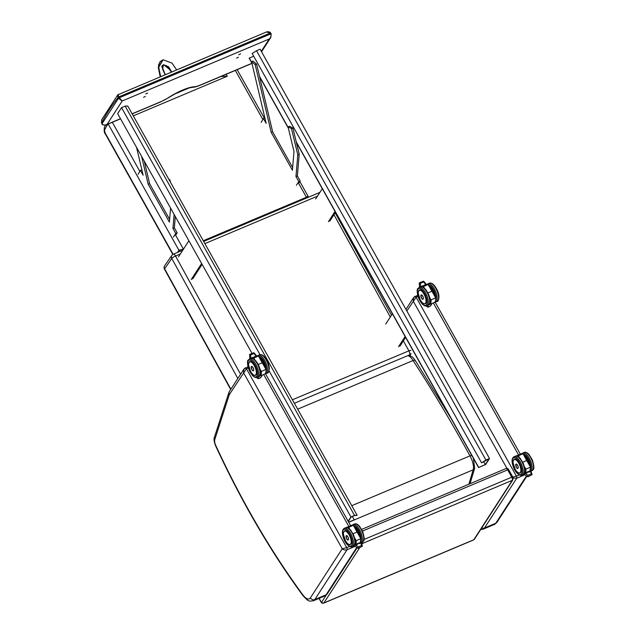 <?xml version="1.0" encoding="UTF-8"?>
<svg xmlns="http://www.w3.org/2000/svg" width="635" height="635" viewBox="0 0 635 635"><rect width="100%" height="100%" fill="white"/><g stroke="black" fill="none" stroke-linecap="round" stroke-linejoin="round"><path stroke-width="0.95" d="M247.983 366.752L243.919 369.094L229.418 391.477A3.358 2.961 32.9 0 0 229.41 394.494L246.436 368.737A1.683 0.683 -112.9 0 0 245.356 367.855A1.683 0.683 -112.9 0 0 245.213 367.983L243.927 369.086L243.538 372.689L342.225 548.751C343.622 549.997 345.242 550.331 347.075 549.735A1.683 0.683 -112.9 0 0 346.71 547.648L342.225 548.751L310.38 597.892A12.597 5.12 67.1 0 1 302.831 594.852A3.358 1.564 143.6 0 0 302.959 595.654C308.864 601.655 308.086 601.401 313.436 600.742A15.954 6.485 -112.9 0 0 314.801 599.543L347.075 549.735L355.179 546.322M513.183 478.091L516.763 478.195A1.683 0.683 -112.9 0 0 516.398 476.107L512.85 477.139M406.837 310.999L416.123 297.196A1.683 0.683 -112.9 0 0 415.036 296.315L415.036 296.315A1.683 0.683 -112.9 0 0 414.893 296.442L413.607 297.553L413.226 301.149L506.976 468.416M407.749 355.656A10.081 4.096 67.1 0 1 413.052 360.537L297.672 409.178M471.932 455.993C472.289 455.255 471.638 455.208 469.971 455.859L351.766 505.69M473.361 458.24L474.686 468.193L473.186 469.813L348.726 522.288M468.852 484.211L473.186 469.813A12.033 4.889 67.1 0 0 469.971 455.859A670.266 272.518 67.1 0 0 413.052 360.537C414.726 359.91 415.441 360.053 415.179 360.966M450.945 418.251L415.203 360.378L412.631 357.156L409.353 355.481M118.261 94.488L117.8 94.829L117.935 97.457L118.88 96.861C118.046 95.02 117.951 94.202 118.578 94.409M117.935 97.457A3.365 2.969 34.3 0 0 118.007 97.599L118.935 96.964A2.524 2.222 -147.1 0 1 118.88 96.861L270.177 33.076A2.524 2.222 -147.1 0 1 270.232 33.179L270.653 33.917C271.439 35.782 270.97 37.473 269.256 38.997L270.82 37.465L271.169 33.846L270.653 33.917L119.348 97.711L118.935 96.964M104.489 125.119L107.053 124.373L122.198 100.997L119.348 97.711L118.427 98.346L122.198 100.997L269.256 38.997L261.287 51.3M120.475 118.705L107.053 124.373C104.846 125.532 103.156 125.309 101.981 123.722L101.56 122.976A3.365 2.953 -148.3 0 1 101.489 122.841L101.687 119.721L101.552 122.999A635.762 258.485 67.1 0 1 118.007 97.599L118.427 98.346L101.957 123.833L101.648 123.126M270.653 33.068L266.359 32.012L117.8 94.837M120.539 118.816L106.196 124.865C105.839 125.579 101.663 124.96 101.957 123.833M236.569 58.11L238.371 57.229L236.569 58.11M143.597 97.314L145.399 96.425L143.597 97.314M145.764 93.972L147.558 93.091L145.764 93.972M238.736 54.777L240.53 53.888L238.736 54.777M240.586 374.245L175.522 256.008A3.358 0.762 151.2 0 0 171.799 258.485A3.358 2.977 -145.1 0 1 171.871 255.365L164.695 265.676A3.358 2.977 34.9 0 0 164.624 268.788L171.799 258.485L237.831 378.492M180.316 253.984L175.522 256.008A3.358 1.365 -112.9 0 0 173.323 254.19L173.323 254.19A3.358 3.358 0 0 0 171.871 255.365M403.376 340.828L408.892 350.853A3.358 1.365 67.5 0 1 409.639 354.87L294.354 403.265M410.004 355.624L411.036 353.568A3.358 2.881 -154.9 0 1 409.639 354.87A123.761 50.157 67.1 0 1 409.043 356.1M292.402 399.78L408.892 350.853A3.358 0.762 -28.8 0 1 410.94 350.52M165.219 74.652L161.766 66.54L163.941 64.937L170.521 70.12L171.402 72.049M170.521 70.12L164.116 64.945M160.663 76.573L158.663 67.334L163.068 59.753L171.982 63.079L176.617 69.85M163.068 59.753L160.171 61.547L158.496 65.04L160.203 76.764L158.234 67.278L162.909 59.809M299.855 181.539L308.023 196.12L306.427 197.255A1.683 0.683 67.1 0 1 306.729 197.945M183.491 249.087L178.911 250.23L180.419 251.198M226.155 74.287L227.251 76.24L133.398 115.816M189.23 87.908L174.76 94.012M227.251 76.24L220.797 76.549M133.39 113.395L132.294 114.109M252.555 358.243L252.913 357.632M250.762 358.473L250.706 354.901L249.563 354.457L249.849 358.854M250.706 354.901L253.952 353.536L253.921 352.695L249.563 354.457M254.198 356.767L256.492 356.132M258.588 356.021L266.073 369.38L262.279 362.791L265.994 369.435L261.326 371.404L259.834 368.8M262.279 362.791L258.191 364.466M262.263 362.76L258.461 355.997L262.184 362.783M266.057 369.372L265.994 369.435A9.85 4.008 67.1 0 1 264.557 374.11C265.771 373.491 266.279 371.919 266.073 369.38L266.057 369.372M251.904 358.275A9.684 3.937 67.1 0 1 253.651 358.164L258.461 355.997A9.85 4.008 67.1 0 0 256.897 355.957L258.548 355.989M260.025 369.57L261.326 371.404A9.85 4.008 -112.9 0 1 259.89 376.079L264.557 374.11M251.452 366.466A2.318 0.945 67.1 0 1 251.555 366.411A2.318 0.945 67.1 0 1 253.325 368.181A2.318 0.945 67.1 0 1 253.357 370.681A2.318 0.945 67.1 0 1 253.246 370.713M257.985 378.023L257.699 378.484L256.619 377.476M257.715 378.436L256.04 376.825M258.604 378.555L258.882 378.277A2.365 2.088 32.9 0 1 257.913 378.15L256.858 377.42M259.802 378.071L258.659 378.611A2.365 2.088 -147.1 0 1 257.699 378.484L258.651 378.619L260.223 377.73M361.537 545.497L362.379 546.235L361.259 542.361L360.831 542.973L361.537 545.497L358.299 546.862L355.759 545.108L357.592 544.338L356.799 544.243L357.592 544.338L357.148 543.743M358.719 543.076L358.989 543.743L358.545 543.155M362.379 546.235L358.1 548.338L358.299 546.862M355.759 545.108L354.489 545.219L354.433 545.798L358.1 548.338M354.894 538.845L356.203 540.671L354.711 538.067M346.773 527.542A9.684 3.937 67.1 0 1 348.528 527.431L353.338 525.264L357.053 532.059L353.068 533.741M353.465 525.296L360.926 538.639L356.203 540.671A9.85 4.008 -112.9 0 1 355.457 544.806M360.156 542.83L360.95 538.647L353.338 525.264A9.85 4.008 67.1 0 0 351.774 525.224L353.425 525.256M357.013 543.798L357.021 543.79A9.85 4.008 67.1 0 1 356.703 544.282L359.172 542.885L357.013 543.798M346.321 535.686A2.318 0.945 67.1 0 1 346.4 535.638A2.318 0.945 67.1 0 1 348.17 537.408A2.318 0.945 67.1 0 1 348.202 539.909A2.318 0.945 67.1 0 1 348.115 539.94M422.235 286.702L422.6 286.091M420.441 286.933L420.394 283.361L419.243 282.916L419.529 287.314M420.394 283.361L423.632 281.996L423.601 281.154L419.243 282.916M423.878 285.226L426.172 284.591M428.276 284.48L435.761 297.839C435.967 300.379 435.459 301.95 434.237 302.57A9.85 4.008 67.1 0 0 435.681 297.894L431.967 291.251L435.681 297.894L431.014 299.863L429.522 297.259M431.967 291.251L427.879 292.925M431.951 291.219L428.149 284.456L431.871 291.243M421.584 286.734A9.684 3.937 67.1 0 1 423.339 286.623L428.149 284.456A9.85 4.008 67.1 0 0 426.585 284.416L428.236 284.448M429.712 298.029L431.014 299.863A9.85 4.008 -112.9 0 1 429.577 304.538L434.237 302.57M421.14 294.926A2.318 0.945 67.1 0 1 421.235 294.87A2.318 0.945 67.1 0 1 423.005 296.64A2.318 0.945 67.1 0 1 423.037 299.141A2.318 0.945 67.1 0 1 422.926 299.172M427.665 306.483L427.387 306.943L426.307 305.935M427.395 306.895L425.728 305.284M428.284 307.015L428.561 306.737A2.365 2.088 32.9 0 1 427.601 306.61L426.537 305.88M429.49 306.53L428.347 307.07A2.365 2.088 -147.1 0 1 427.387 306.943L429.593 306.546M531.225 473.956L532.059 474.694L530.939 470.821L530.511 471.432L531.225 473.956L527.979 475.321L525.447 473.567L527.28 472.797L526.486 472.702L527.28 472.797L526.828 472.202M528.399 471.535L528.677 472.202L528.225 471.614M532.059 474.694L527.788 476.798L527.979 475.321M525.447 473.567L524.177 473.678L524.113 474.258L527.788 476.798M524.581 467.304L525.883 469.13L524.391 466.527M516.461 456.001A9.684 3.937 67.1 0 1 518.208 455.89L523.018 453.723L526.74 460.518L522.748 462.201M526.836 460.526L530.606 467.098L525.883 469.13A9.85 4.008 -112.9 0 1 525.145 473.265M526.82 460.494L523.018 453.723A9.85 4.008 67.1 0 0 521.454 453.684L523.105 453.715M528.622 471.749A9.85 4.008 -112.9 0 0 528.876 471.337L526.709 472.25A9.85 4.008 67.1 0 1 526.391 472.742M526.399 472.742L528.844 471.345M516.001 464.145A2.318 0.945 67.1 0 1 516.088 464.098A2.318 0.945 67.1 0 1 517.858 465.868A2.318 0.945 67.1 0 1 517.89 468.368A2.318 0.945 67.1 0 1 517.795 468.4M485.378 464.51L478.552 467.511L485.624 464.534L489.522 458.518L485.926 460.034L256.516 50.729L252.174 53.523L481.584 462.836L489.061 458.835L485.378 464.51L483.735 461.574M485.926 460.034L481.584 462.836M253.667 56.174L249.15 58.206L251.904 63.119M478.663 467.344L296.243 141.875M288.211 127.54L259.501 76.319M251.754 62.5L249.253 58.039M478.552 467.511L296.394 142.502M288.361 128.167L259.651 76.946M489.522 458.518L260.112 49.212L256.516 50.729M252.031 353.417L117.642 113.649L121.539 107.632L125.135 106.116L354.536 515.429L357.148 515.295L354.306 515.652L351.187 516.961L348.266 521.47M125.135 106.116L127.746 105.989L357.148 515.295M348.655 522.16L354.227 519.811L348.702 522.256M352.354 516.469L354.227 519.811M348.147 521.264L350.941 516.946L354.536 515.429M121.539 107.632L259.961 354.608M269.057 370.848L350.941 516.946M178.498 256.794L188.889 240.76L201.628 263.501L191.246 279.527M192.659 278.932L202.105 264.351M315.659 198.961L322.302 188.722M329.819 221.107L335.518 212.312M328.406 221.702L335.042 211.455M385.755 324.025L392.398 313.785M399.915 346.17L405.614 337.375M398.502 346.766L405.138 336.526M133.39 116.07L133.779 116.761M144.288 161.195L149.598 183.65L169.624 219.385M170.577 208.097L169.402 222.099L148.185 184.245L141.597 156.393M148.185 184.245L149.598 183.65M168.839 179.308L169.87 179.816L170.434 182.158M169.259 180.07L169.87 179.816M175.308 216.535L174.355 227.83L177.181 232.862L175.633 235.252M173.379 237.133L175.768 233.458L172.942 228.425L174.125 214.424M172.942 228.425L174.355 227.83M175.768 233.458L177.181 232.862M133.12 115.586L133.596 115.983M136.541 147.368L143.129 175.22L140.406 170.363L141.851 169.823M140.406 170.363L138.152 174.26M296.402 185.269L298.783 181.594L295.966 176.562L297.799 154.789L291.473 128.54L288.052 126.865L293.997 151.551L292.417 170.236L271.209 132.382L255.206 64.706L256.619 64.111L272.621 131.786L292.648 167.521M271.209 132.382L272.621 131.786M288.052 126.865L289.465 126.27L292.886 127.945L299.212 154.194L297.378 175.966L300.196 180.999L298.648 183.388M291.473 128.54L292.886 127.945M297.799 154.789L299.212 154.194M295.966 176.562L297.378 175.966M298.783 181.594L300.196 180.999M255.206 64.706L251.563 61.666L252.976 61.071L256.619 64.111M251.563 61.666L266.152 123.349L263.43 118.499L264.874 117.951M263.43 118.499L261.175 122.396M349.567 546.441L346.71 547.648L246.436 368.737L248.317 367.943M356.791 547.433L326.112 594.773L314.801 599.543A3.358 2.961 -147.1 0 1 310.38 597.892M263.652 374.491L348.829 526.463M324.747 595.979L327.342 593.757A3.358 2.961 -147.1 0 1 326.112 594.773A15.954 6.485 67.1 0 1 324.747 595.979L313.436 600.742M229.418 391.477L228.822 392.74A3.358 2.778 17.9 0 0 229.187 394.97A5.882 2.389 67.1 0 1 229.41 394.494M228.822 392.74L214.4 437.372A3.358 2.778 17.9 0 0 214.773 439.595L229.187 394.97M302.959 595.654C270.542 551.505 241.411 501.515 215.543 445.683L215.765 445.468A5.882 2.389 67.1 0 1 214.773 439.595M302.831 594.852A402.28 163.56 67.1 0 1 215.765 445.468M519.255 474.901L516.398 476.107L416.123 297.196L418.005 296.402M526.478 475.893L495.8 523.232L484.489 528.003L516.763 478.195L524.867 474.782M494.427 524.439L497.022 522.216A3.358 2.961 -147.1 0 1 495.8 523.232A15.954 6.485 67.1 0 1 494.427 524.439L483.116 529.201A15.954 6.485 -112.9 0 0 484.489 528.003A3.358 2.961 -147.1 0 1 481.751 527.899M433.34 302.951L518.509 454.922M321.683 602.131L321.072 601.75A1.683 0.405 150.7 0 0 321.016 601.98C321.469 603.067 322.35 603.456 323.683 603.139A2.516 1.024 -112.9 0 0 323.898 602.956A1.683 1.476 -147.1 0 1 321.683 602.131L326.334 594.955M361.648 543.623A1.683 1.476 32.9 0 0 362.418 543.512A2.516 1.024 -112.9 0 0 362.514 542.139M361.855 544.378L362.418 543.512L512.302 480.314L473.781 539.758L323.898 602.956L359.727 547.656M362.482 531.066L507.651 469.86L511.762 477.187L364.069 539.448M506.024 468.543A2.516 1.024 67.1 0 1 507.651 469.86A1.683 0.405 150.7 0 1 508.683 469.709C508.262 468.638 507.373 468.249 506.024 468.543L361.672 529.399M512.913 479.806L512.794 477.028A1.683 0.405 -29.3 0 0 511.762 477.187A2.516 1.024 67.1 0 1 512.302 480.314A1.683 1.476 -147.1 0 0 512.913 479.806L474.401 539.25A1.683 1.476 -147.1 0 1 473.781 539.758A2.516 1.024 67.1 0 1 473.567 539.948L323.683 603.139M321.072 601.75L319.159 598.329M270.724 33.211L270.232 33.179M160.853 101.814L168.45 97.766A3.358 0.857 -123 0 1 168.211 97.79A11.755 2.857 -29.3 0 1 161.147 101.568A3.358 1.365 67.1 0 1 160.853 101.814L132.183 113.911M161.147 101.568L132.12 113.8M251.944 63.286L200.017 85.177A3.358 1.365 67.1 0 1 199.731 85.431L251.968 63.405M200.017 85.177A11.755 2.857 -29.3 0 1 194.366 86.765A3.358 2.945 88 0 1 192.889 87.281C192.413 87.241 193.985 87.686 199.731 85.431M194.366 86.765A24.178 5.882 150.7 0 0 168.211 97.79M230.886 389.207L164.624 268.788A3.358 0.762 151.2 0 0 164.505 269.216L230.695 389.501M204.883 243.626L317.484 196.151M333.97 214.701L390.287 317.04M171.696 71.922L168.616 66.834L163.433 64.683L162.623 69.263L165.132 74.692M175.157 234.402L183.404 249.118A1.683 0.683 67.1 0 1 183.436 249.174M298.172 182.539L306.427 197.255L203.271 240.744M139.835 171.363L112.332 122.277M108.196 124.023L178.911 250.23L177.475 252.444M235.347 70.414L262.85 119.499M173.109 254.294L105.545 133.699A3.358 1.365 67.1 0 1 104.759 129.635A3.358 2.889 -154.5 0 1 104.553 127L105.513 125.087M104.759 129.635A132.898 54.031 67.1 0 1 107.95 124.127M105.545 133.699A3.358 0.818 150.7 0 0 105.442 134.152L172.839 254.444M248.849 362.633A7.398 3.008 67.1 0 1 249.055 362.212A7.398 3.008 67.1 0 1 249.69 361.656C253.032 359.704 259.167 374.269 255.445 375.293M252.206 373.753A7.445 3.024 -112.9 0 0 256.453 373.737A7.445 3.024 -112.9 0 0 253.936 364.68A7.445 3.024 -112.9 0 0 248.991 362.188A7.445 3.024 -112.9 0 0 248.777 366.681M248.222 360.807A9.08 3.691 67.1 0 1 256.707 369.205A9.08 3.691 67.1 0 1 252.651 375.46A9.08 3.691 67.1 0 1 248.222 360.807M258.501 376.738C259.413 377.539 261.906 372.245 258.834 365.863C256.167 360.267 253.484 357.799 250.793 358.457A9.922 4.032 67.1 0 1 258.366 366.03A9.922 4.032 67.1 0 1 258.501 376.738L257.088 377.333A9.922 4.032 -112.9 0 0 256.953 366.625A9.922 4.032 -112.9 0 0 249.38 359.053L248.222 360.053C247.023 360.72 247.301 364.014 249.047 369.927L252.206 375.166C254.183 377.206 255.81 377.928 257.088 377.333M253.952 353.536L256.032 355.989M250.96 358.132L252.801 357.354M265.827 372.372A9.684 3.937 -112.9 0 0 266.057 369.403M254.738 359.68L253.802 357.965A9.85 4.008 -112.9 0 0 252.23 357.926A9.85 4.008 -112.9 0 0 251.714 358.267L256.897 355.957M261.104 371.459A9.684 3.937 67.1 0 1 259.405 376.071M259.278 376.214A9.85 4.008 -112.9 0 0 259.89 376.079L259.27 376.222M253.651 358.164L254.278 359.299M256.913 377.396L258.04 378.095L259.921 378.087L261.009 377.214A2.746 2.413 -147.1 0 1 256.937 377.388M252.825 370.618A2.31 0.937 -112.9 0 0 253.325 370.689A2.31 0.937 -112.9 0 0 253.294 368.189A2.31 0.937 -112.9 0 0 251.531 366.427A2.31 0.937 -112.9 0 0 251.333 366.601A2.31 0.937 -112.9 0 0 251.23 366.832M251.627 366.387L251.317 366.617A2.278 0.929 67.1 0 1 253.444 368.752A2.278 0.929 67.1 0 1 252.428 370.316A2.278 0.929 67.1 0 1 251.317 366.641C251.777 369.967 252.452 371.324 253.325 370.689L253.428 370.642M259.612 357.886L263.342 361.759L265.422 368.244A7.445 3.024 -112.9 0 0 259.596 357.862A7.398 3.008 67.1 0 1 260.112 358.077M258.715 356.259A9.08 3.691 67.1 0 1 264.525 362.601A9.08 3.691 67.1 0 1 265.978 371.951M267.406 372.983C268.319 373.785 270.812 368.49 267.74 362.109C265.073 356.513 262.398 354.044 259.699 354.703A9.922 4.032 67.1 0 1 267.272 362.275A9.922 4.032 67.1 0 1 267.406 372.983L265.994 373.578A9.922 4.032 -112.9 0 0 265.859 362.871A9.922 4.032 -112.9 0 0 258.286 355.298L257.127 356.298M253.849 375.055A7.39 3.008 -112.9 0 0 254.833 375.388M250.793 361.672A7.39 3.008 -112.9 0 0 249.722 361.672A7.39 3.008 -112.9 0 0 248.761 363.006M249.96 361.577L248.642 363.276L248.547 365.038L250.587 371.443A7.223 2.937 67.1 0 1 250.42 361.815A7.223 2.937 67.1 0 1 256.349 372.404A7.223 2.937 67.1 0 1 250.595 371.419C252.301 374.38 253.929 375.666 255.468 375.293M259.85 358.323A7.223 2.937 67.1 0 1 265.057 367.609M265.343 368.102A7.39 3.008 -112.9 0 0 259.667 357.989M360.307 537.528A7.445 3.024 -112.9 0 0 354.473 527.129A7.398 3.008 67.1 0 1 354.981 527.352M353.592 525.526A9.08 3.691 67.1 0 1 359.402 531.876A9.08 3.691 67.1 0 1 360.855 541.226M361.339 542.544A9.922 4.032 -112.9 0 0 361.72 542.1A9.922 4.032 -112.9 0 0 360.18 530.923A9.922 4.032 -112.9 0 0 353.155 524.566L352.393 525.082M363.133 541.504A9.922 4.032 67.1 0 1 362.283 542.25L363.434 541.25C364.633 540.583 364.363 537.289 362.617 531.376L359.45 526.137C357.473 524.097 355.846 523.375 354.576 523.97A9.922 4.032 67.1 0 1 361.593 530.328A9.922 4.032 67.1 0 1 363.133 541.504M360.831 542.973L358.989 543.743M355.973 540.726A9.684 3.937 67.1 0 1 354.933 545.028M349.615 528.955L348.671 527.233A9.85 4.008 -112.9 0 0 347.107 527.193A9.85 4.008 -112.9 0 0 346.583 527.534L351.774 525.224M348.528 527.431L349.147 528.566M357.053 532.059L360.87 538.702A9.85 4.008 67.1 0 1 360.124 542.838M360.696 541.647A9.684 3.937 -112.9 0 0 360.926 538.67M358.942 543.29A9.85 4.008 -112.9 0 0 359.188 542.877M347.678 539.845A2.31 0.937 -112.9 0 0 348.17 539.917A2.31 0.937 -112.9 0 0 348.139 537.424A2.31 0.937 -112.9 0 0 346.377 535.654A2.31 0.937 -112.9 0 0 346.178 535.829A2.31 0.937 -112.9 0 0 346.083 536.059M346.472 535.615L346.162 535.845A2.278 0.929 67.1 0 1 348.298 537.98A2.278 0.929 67.1 0 1 347.281 539.544A2.278 0.929 67.1 0 1 346.162 535.869C346.631 539.202 347.297 540.56 348.17 539.917L348.266 539.877M351.234 543.354A7.398 3.008 67.1 0 1 350.949 544.005A7.398 3.008 67.1 0 1 350.314 544.56A7.398 3.008 67.1 0 1 349.067 544.505M350.314 544.56L350.933 544.02C353.306 541.139 347.432 529.153 344.559 530.923A7.398 3.008 67.1 0 1 346.075 531.106M346.44 542.234A7.445 3.024 -112.9 0 0 350.933 544.06A7.445 3.024 -112.9 0 0 348.377 533.329A7.445 3.024 -112.9 0 0 343.376 533.662M351.703 545.441A9.08 3.691 67.1 0 1 343.217 537.043A9.08 3.691 67.1 0 1 347.274 530.797A9.08 3.691 67.1 0 1 351.703 545.441M352.806 545.854A9.922 4.032 -112.9 0 0 351.266 534.686A9.922 4.032 -112.9 0 0 344.249 528.32C341.9 529.788 341.797 533.432 343.94 539.25C346.369 545.909 351.893 547.814 351.957 546.6A9.922 4.032 -112.9 0 0 352.806 545.854M354.227 545.259A9.922 4.032 67.1 0 1 353.37 546.005L354.528 545.005C355.727 544.338 355.457 541.044 353.703 535.13L350.544 529.9C348.567 527.852 346.94 527.129 345.662 527.725A9.922 4.032 67.1 0 1 352.687 534.083A9.922 4.032 67.1 0 1 354.227 545.259M354.703 527.558A7.223 2.937 67.1 0 1 359.91 536.837M360.196 537.329A7.39 3.008 -112.9 0 0 354.52 527.217M348.694 544.282A7.39 3.008 -112.9 0 0 350.314 544.528A7.39 3.008 -112.9 0 0 351.155 543.56M344.575 530.908L343.495 532.503L343.392 534.265L345.44 540.671A7.223 2.937 67.1 0 1 345.265 531.043A7.223 2.937 67.1 0 1 351.203 541.631A7.223 2.937 67.1 0 1 345.44 540.647C347.154 543.608 348.782 544.894 350.314 544.528L350.56 544.425M418.528 291.092A7.398 3.008 67.1 0 1 418.743 290.671A7.398 3.008 67.1 0 1 419.378 290.116C422.712 288.163 428.855 302.728 425.125 303.752C423.616 304.125 421.989 302.839 420.275 299.903L418.235 293.497L418.33 291.735L419.41 290.131A7.39 3.008 -112.9 0 0 418.449 291.465M421.886 302.212A7.445 3.024 -112.9 0 0 426.133 302.197A7.445 3.024 -112.9 0 0 423.624 293.14A7.445 3.024 -112.9 0 0 418.679 290.647A7.445 3.024 -112.9 0 0 418.465 295.14M417.901 289.266A9.08 3.691 67.1 0 1 426.387 297.664A9.08 3.691 67.1 0 1 422.339 303.919A9.08 3.691 67.1 0 1 417.901 289.266M428.188 305.197C429.101 305.999 431.594 300.704 428.522 294.322C425.855 288.727 423.172 286.258 420.481 286.917A9.922 4.032 67.1 0 1 428.046 294.489A9.922 4.032 67.1 0 1 428.188 305.197L426.776 305.792A9.922 4.032 -112.9 0 0 426.633 295.084A9.922 4.032 -112.9 0 0 419.06 287.512L417.909 288.512C416.711 289.179 416.981 292.473 418.735 298.387L421.894 303.625C423.87 305.665 425.498 306.387 426.776 305.792M423.632 281.996L425.72 284.448M420.648 286.591L422.481 285.813M435.507 300.839A9.684 3.937 -112.9 0 0 435.745 297.863M424.426 288.139L423.481 286.425A9.85 4.008 -112.9 0 0 421.918 286.385A9.85 4.008 -112.9 0 0 421.402 286.726L426.585 284.416M430.792 299.918A9.684 3.937 67.1 0 1 429.093 304.53M428.966 304.673A9.85 4.008 -112.9 0 0 429.577 304.538L428.95 304.681M423.339 286.623L423.958 287.758M426.601 305.856L427.728 306.554L429.609 306.546L430.697 305.673A2.746 2.413 -147.1 0 1 426.625 305.848M422.513 299.077A2.31 0.937 -112.9 0 0 423.005 299.148A2.31 0.937 -112.9 0 0 422.973 296.656A2.31 0.937 -112.9 0 0 421.211 294.886A2.31 0.937 -112.9 0 0 421.013 295.061A2.31 0.937 -112.9 0 0 420.918 295.291M421.005 295.1A2.278 0.929 67.1 0 1 423.132 297.212A2.278 0.929 67.1 0 1 422.116 298.775A2.278 0.929 67.1 0 1 421.005 295.1M435.11 296.704L433.03 290.219L429.3 286.345A7.398 3.008 67.1 0 1 429.792 286.536M435.118 296.712A7.445 3.024 -112.9 0 0 429.284 286.322M428.403 284.718A9.08 3.691 67.1 0 1 434.213 291.06A9.08 3.691 67.1 0 1 435.666 300.418M437.094 301.442C438.007 302.244 440.5 296.95 437.428 290.568C434.761 284.972 432.078 282.504 429.387 283.162A9.922 4.032 67.1 0 1 436.959 290.735A9.922 4.032 67.1 0 1 437.094 301.442L435.681 302.038A9.922 4.032 -112.9 0 0 435.546 291.33A9.922 4.032 -112.9 0 0 427.974 283.758L426.815 284.758M423.529 303.514A7.39 3.008 -112.9 0 0 424.513 303.847M420.481 290.131A7.39 3.008 -112.9 0 0 419.41 290.131L419.64 290.036M420.275 299.879A7.223 2.937 67.1 0 1 420.1 290.274A7.223 2.937 67.1 0 1 426.037 300.863A7.223 2.937 67.1 0 1 420.275 299.879M429.538 286.782A7.223 2.937 67.1 0 1 434.745 296.069M435.031 296.561A7.39 3.008 -112.9 0 0 429.355 286.448M524.153 455.589A7.445 3.024 -112.9 0 1 529.987 465.987L527.899 459.494L524.169 455.612A7.398 3.008 67.1 0 1 524.669 455.811M523.272 453.985A9.08 3.691 67.1 0 1 529.082 460.335A9.08 3.691 67.1 0 1 530.535 469.686M531.027 471.003A9.922 4.032 -112.9 0 0 531.4 470.559A9.922 4.032 -112.9 0 0 529.86 459.383A9.922 4.032 -112.9 0 0 522.843 453.025L522.073 453.541M532.813 469.964A9.922 4.032 67.1 0 1 531.963 470.71L533.122 469.709C534.321 469.043 534.051 465.749 532.297 459.835L529.138 454.604C527.161 452.557 525.534 451.834 524.256 452.43A9.922 4.032 67.1 0 1 531.281 458.787A9.922 4.032 67.1 0 1 532.813 469.964M530.511 471.432L528.677 472.202M525.661 469.186A9.684 3.937 67.1 0 1 524.613 473.488M519.295 457.414L518.358 455.692A9.85 4.008 -112.9 0 0 516.787 455.652A9.85 4.008 -112.9 0 0 516.271 455.993L521.454 453.684M518.208 455.89L518.827 457.025M526.74 460.518L530.55 467.162A9.85 4.008 67.1 0 1 529.812 471.297L530.63 467.106A9.684 3.937 -112.9 0 1 530.384 470.106M517.358 468.305A2.31 0.937 -112.9 0 0 517.858 468.376A2.31 0.937 -112.9 0 0 517.827 465.884A2.31 0.937 -112.9 0 0 516.064 464.114A2.31 0.937 -112.9 0 0 515.866 464.288A2.31 0.937 -112.9 0 0 515.763 464.518M515.85 464.328A2.278 0.929 67.1 0 1 517.977 466.439A2.278 0.929 67.1 0 1 516.961 468.003A2.278 0.929 67.1 0 1 515.85 464.328M520.922 471.813A7.398 3.008 67.1 0 1 520.629 472.464A7.398 3.008 67.1 0 1 519.994 473.019A7.398 3.008 67.1 0 1 518.755 472.964M519.994 473.019L520.613 472.48C522.994 469.598 517.112 457.613 514.247 459.383A7.398 3.008 67.1 0 1 515.755 459.565M516.128 470.694A7.445 3.024 -112.9 0 0 520.613 472.519A7.445 3.024 -112.9 0 0 518.065 461.788A7.445 3.024 -112.9 0 0 513.064 462.121M521.391 473.9A9.08 3.691 67.1 0 1 512.905 465.503A9.08 3.691 67.1 0 1 516.953 459.256A9.08 3.691 67.1 0 1 521.391 473.9M522.494 474.313A9.922 4.032 -112.9 0 0 520.954 463.145A9.922 4.032 -112.9 0 0 513.937 456.779C511.588 458.248 511.477 461.891 513.628 467.709C516.049 474.369 521.581 476.274 521.645 475.067A9.922 4.032 -112.9 0 0 522.494 474.313M523.907 473.718A9.922 4.032 67.1 0 1 523.057 474.464L524.216 473.464C525.415 472.797 525.137 469.503 523.391 463.59L520.224 458.359C518.247 456.311 516.628 455.589 515.35 456.184A9.922 4.032 67.1 0 1 522.367 462.542A9.922 4.032 67.1 0 1 523.907 473.718M524.383 456.017A7.223 2.937 67.1 0 1 529.598 465.296M529.876 465.788A7.39 3.008 -112.9 0 0 524.2 455.676M518.382 472.742A7.39 3.008 -112.9 0 0 520.001 472.988A7.39 3.008 -112.9 0 0 520.843 472.019M515.128 469.106A7.223 2.937 67.1 0 1 514.953 459.502A7.223 2.937 67.1 0 1 520.883 470.09A7.223 2.937 67.1 0 1 515.128 469.106M327.342 593.757L357.188 547.703M350.639 525.701L265.462 373.729M215.543 445.683C214.035 441.547 213.654 438.777 214.4 437.372M405.94 309.388L413.607 297.553L417.663 295.212M497.022 522.216L526.867 476.163M520.319 454.16L435.15 302.189M480.631 529.63L483.116 529.201M474.678 468.241L470.019 483.719M319.008 598.392L321.016 601.98M473.567 539.948L474.401 539.25M512.794 477.028L508.683 469.709M117.8 94.829L101.679 119.729M270.788 37.505L271.169 33.846L270.669 32.964C269.661 31.774 268.224 31.456 266.359 32.012M270.82 37.465L261.549 51.768M168.45 97.766C178.88 91.353 187.031 87.86 192.889 87.281M164.695 265.676A3.358 3.358 0 0 0 164.505 269.216M319.921 192.381L203.644 241.411M182.761 250.214L173.323 254.19M335.177 212.836L391.493 315.174M163.949 64.937L162.473 65.31L161.854 66.238L165.259 74.636M308.038 196.144L308.316 197.279M237.157 69.644L264.319 118.126M105.442 134.152C104.164 132.786 103.87 130.397 104.553 127M164.084 64.945L166.854 65.905L171.379 72.057M250.793 358.457L249.38 359.053M256.738 356.021L253.921 352.695M261.009 377.214L262.445 374.999M259.699 354.703L258.286 355.298M265.994 373.578L265.089 373.769M354.481 527.153L358.211 531.035L360.299 537.512M361.371 542.639L362.283 542.25M353.155 524.566L354.576 523.97M361.259 542.361L358.965 543.33M356.814 544.235L354.489 545.219M351.957 546.6L353.37 546.005M344.249 528.32L345.662 527.725M420.481 286.917L419.06 287.512M426.426 284.48L423.601 281.154M430.697 305.673L432.125 303.459M421.315 294.846L421.005 295.077C421.465 298.426 422.132 299.784 423.005 299.148L423.108 299.101M429.387 283.162L427.974 283.758M435.681 302.038L434.777 302.228M531.05 471.099L531.963 470.71M522.843 453.025L524.256 452.43M530.939 470.821L528.653 471.789M526.502 472.694L524.177 473.678M523.145 453.755L530.63 467.106M517.954 468.336L517.858 468.376C516.985 469.019 516.311 467.662 515.85 464.304L516.152 464.074M521.645 475.067L523.057 474.464M513.937 456.779L515.35 456.184M520.248 472.884L520.001 472.988C518.462 473.353 516.834 472.067 515.12 469.13L513.08 462.724L513.175 460.962L514.255 459.367"/></g></svg>
